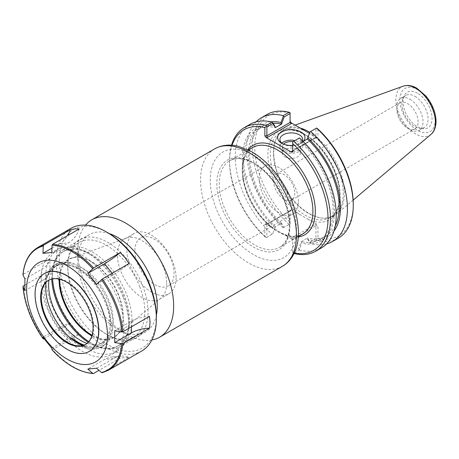 <?xml version="1.0" encoding="UTF-8"?>
<svg xmlns="http://www.w3.org/2000/svg" width="459" height="459" viewBox="0 0 459 459"><rect width="100%" height="100%" fill="white"/><g stroke="black" fill="none" stroke-linecap="round" stroke-linejoin="round"><path stroke-width="0.34" stroke-dasharray="2.29 1.72" d="M85.54 225.105A67.794 39.141 -120 0 0 77.783 250.815A67.794 39.141 -120 0 0 125.72 333.842A67.794 39.141 -120 0 0 151.86 339.981M291.23 210.342L290.421 210.423L290.088 211.002L290.088 209.838L291.23 209.562L291.23 210.342L267.35 224.13L265.996 224.13L291.568 238.892L291.568 238.118L292.71 239.323L292.71 252.157L298.545 248.784L301.236 241.652L301.764 243.218L299.394 249.524L298.545 248.784M132.014 320.732A56.187 32.44 -120 0 0 107.486 264.189A56.187 32.44 -120 0 0 64.191 249.134A56.187 32.44 -120 0 0 52.55 274.855A56.187 32.44 -120 0 0 92.282 343.676A56.187 32.44 -120 0 0 120.378 346.459A56.187 32.44 -120 0 0 132.014 320.732M52.619 278.86A54.478 31.453 60 0 1 52.55 276.255A54.478 31.453 60 0 1 91.071 254.011A54.478 31.453 60 0 1 129.593 320.732A54.478 31.453 60 0 1 91.071 342.976A54.478 31.453 60 0 1 88.845 341.616M109.173 233.556A56.187 32.44 -120 0 0 89.419 234.566A56.187 32.44 -120 0 0 77.783 260.287A56.187 32.44 -120 0 0 117.515 329.109A56.187 32.44 -120 0 0 145.606 331.891A56.187 32.44 -120 0 0 156.358 315.293M59.113 279.106A45.211 26.106 60 0 1 79.665 257.419A45.211 26.106 60 0 1 123.046 316.951A45.211 26.106 60 0 1 120.941 328.908A45.211 26.106 60 0 1 91.88 335.868M294.793 193.159A15.044 8.687 60 0 1 291.677 200.044A15.044 8.687 60 0 1 276.634 191.363A15.044 8.687 60 0 1 276.634 173.99A15.044 8.687 60 0 1 288.229 178.023A15.044 8.687 60 0 1 294.793 193.159M298.361 201.426A27.689 15.985 -120 0 0 286.278 173.559A27.689 15.985 -120 0 0 264.941 166.141A27.689 15.985 -120 0 0 264.941 198.116A27.689 15.985 -120 0 0 292.63 214.101A27.689 15.985 -120 0 0 298.361 201.426M134.917 250.574A27.689 15.985 60 0 1 140.649 237.9A27.689 15.985 60 0 1 161.987 245.318A27.689 15.985 60 0 1 174.076 273.18A27.689 15.985 60 0 1 168.338 285.854A27.689 15.985 60 0 1 147 278.441A27.689 15.985 60 0 1 134.917 250.574M59.779 279.267A44.867 25.905 60 0 1 71.403 258.297A44.867 25.905 60 0 1 80.176 257.488A44.867 25.905 60 0 1 123.224 316.567A44.867 25.905 60 0 1 121.136 328.432A44.867 25.905 60 0 1 116.052 335.627A44.867 25.905 60 0 1 92.081 335.213M166.651 283.295A34.827 20.104 60 0 1 161.086 298.086A34.827 20.104 60 0 1 159.439 299.234A34.827 20.104 60 0 1 124.618 279.129A34.827 20.104 60 0 1 124.618 238.915A34.827 20.104 60 0 1 126.432 238.066A34.827 20.104 60 0 1 152.572 249.466A34.827 20.104 60 0 1 166.651 283.295M176.09 277.844A34.827 20.104 60 0 1 168.878 293.789A34.827 20.104 60 0 1 134.051 273.679A34.827 20.104 60 0 1 134.051 233.47A34.827 20.104 60 0 1 160.885 242.8A34.827 20.104 60 0 1 176.09 277.844M272.709 233.872L275.4 226.74L272.709 233.872L266.874 237.24L266.874 224.405L290.088 211.002L290.088 223.837L284.184 227.245L281.493 223.16L275.4 226.74M265.996 224.13L265.342 223.923L264.854 224.405L264.854 236.626L266.18 237.642L266.874 237.24M266.18 237.642L272.497 233.992M281.493 223.217L280.965 224.17L283.335 227.739L284.184 227.245M281.493 223.16A63.342 36.571 60 0 1 262.743 126.242A63.342 36.571 60 0 1 273.071 123.305M280.965 224.17A65.098 37.586 60 0 1 248.709 161.075A65.098 37.586 60 0 1 270.885 121.824M301.236 241.652L307.329 238.072L310.02 242.163L315.924 238.755L315.924 225.92L292.71 239.323L292.71 240.487L291.568 238.892M303.158 141.447L301.236 142.554A63.342 36.571 60 0 1 319.986 239.472A63.342 36.571 60 0 1 301.236 241.595M301.236 142.554L298.545 138.469L299.394 137.975L301.764 141.544L301.236 142.497M301.764 141.544A65.098 37.586 60 0 1 334.347 211.192A65.098 37.586 60 0 1 301.764 243.218M310.02 242.163L310.232 243.27L307.863 239.696L307.329 238.135M315.924 238.755L316.618 239.156L316.515 240.241L310.68 243.609L310.232 243.27M274.866 227.687A65.098 37.586 60 0 1 242.283 158.039A65.098 37.586 60 0 1 274.866 126.018M275.4 226.677A63.342 36.571 60 0 1 256.644 129.765A63.342 36.571 60 0 1 275.4 127.636M298.545 138.469L292.71 141.837L292.71 150.753L315.924 137.356L315.924 128.434L310.02 131.842M316.618 128.032L315.924 128.434M326.601 243.89A71.363 41.201 60 0 1 310.68 243.609M333.98 231.107A65.098 37.586 60 0 1 307.863 239.696M316.796 137.625L315.723 137.838L315.924 137.356L317.938 137.356L317.456 137.838L316.796 137.625L309.441 133.38A49.383 28.51 60 0 1 343.28 193.205A49.383 28.51 60 0 1 333.05 215.81A49.383 28.51 60 0 1 320.818 217.905A49.383 28.51 60 0 1 283.668 187.301A49.383 28.51 60 0 1 275.739 139.823A49.383 28.51 60 0 1 283.668 130.276A49.383 28.51 60 0 1 306.979 131.957M292.71 151.923L292.71 150.753L315.448 137.625M317.938 129.048L317.938 137.356M290.088 112.719L290.088 122.438M267.35 224.13L264.854 224.405M283.335 227.739L290.088 223.837L290.088 209.838M291.568 238.118L315.448 224.331L315.924 225.92L317.938 225.92L317.938 238.141L316.618 239.156M308.523 219.551L299.503 214.342A51.092 29.502 60 0 1 268.01 151.292A51.092 29.502 60 0 1 305.522 134.739A51.092 29.502 60 0 1 340.142 196.412A51.092 29.502 60 0 1 308.523 219.551L316.796 224.331L317.938 225.92M292.71 252.157L292.71 240.487M302.464 140.752A11.389 6.575 180 0 1 299.354 144.103A11.389 6.575 180 0 1 283.243 144.103L283.243 144.103A11.389 6.575 180 0 1 282.509 143.633M283.243 144.103L281.631 143.168L283.243 144.103M292.71 145.44A13.672 7.895 0 0 0 300.966 143.168A13.672 7.895 0 0 0 303.313 141.355M281.832 143.11A11.389 6.575 0 0 0 279.91 146.765A11.389 6.575 0 0 0 283.243 151.413A11.389 6.575 0 0 0 295.659 152.836A11.389 6.575 0 0 0 302.688 146.765A11.389 6.575 0 0 0 294.959 140.534M284.941 156.858A8.991 5.192 0 0 0 294.741 157.982A8.991 5.192 0 0 0 300.289 153.186A8.991 5.192 0 0 0 291.299 147.993A8.991 5.192 0 0 0 282.308 153.186A8.991 5.192 0 0 0 284.941 156.858M283.576 144.103A8.991 5.192 0 0 0 282.308 146.765A8.991 5.192 0 0 0 284.941 150.432A8.991 5.192 0 0 0 294.741 151.556A8.991 5.192 0 0 0 300.289 146.765A8.991 5.192 0 0 0 297.656 143.093A8.991 5.192 0 0 0 293.003 141.665M264.854 236.626A69.648 40.214 60 0 1 229.534 161.688A69.648 40.214 60 0 1 232.036 145.233M231.537 145.193A71.363 41.201 -120 0 0 229.534 160.289A71.363 41.201 -120 0 0 266.283 237.578M294.288 253.047A69.648 40.214 60 0 1 292.71 252.708M299.394 249.524L299.469 250.08L293.703 253.408L292.71 252.955M291.23 209.562L299.503 214.342M290.088 112.966A69.648 40.214 -120 0 0 254.762 147.121A69.648 40.214 -120 0 0 290.088 222.058M317.938 238.141A69.648 40.214 -120 0 0 353.264 203.985M293.703 253.408A71.363 41.201 -120 0 0 294.07 253.5M289.095 224.411A71.363 41.201 60 0 1 267.121 114.452M283.26 227.779A71.363 41.201 60 0 1 256.128 121.824M250.08 124.291A71.363 41.201 -120 0 0 272.049 234.251M299.469 250.08A71.363 41.201 -120 0 0 321.443 247.894M338.484 238.055A71.363 41.201 60 0 1 316.515 240.241M300.197 128.044A49.951 28.842 -120 0 0 286.795 128.124A49.951 28.842 -120 0 0 276.066 139.037A49.951 28.842 -120 0 0 284.081 187.06A49.951 28.842 -120 0 0 321.661 218.019A49.951 28.842 -120 0 0 336.476 214.181A49.951 28.842 -120 0 0 344.382 193.032A49.951 28.842 -120 0 0 309.842 132.312M418.132 121.951A15.044 8.687 -120 0 0 407.494 103.527A15.044 8.687 -120 0 0 399.973 102.782A15.044 8.687 -120 0 0 396.857 109.667A15.044 8.687 -120 0 0 407.494 128.09L407.494 128.09A15.044 8.687 -120 0 0 415.016 128.836A15.044 8.687 -120 0 0 418.132 121.951M409.939 99.293A18.498 10.677 60 0 1 422.022 115.593A18.498 10.677 60 0 1 419.187 130.419A18.498 10.677 60 0 1 409.939 129.501A18.498 10.677 60 0 1 396.857 106.849A18.498 10.677 60 0 1 400.69 98.381A18.498 10.677 60 0 1 409.939 99.293M417.529 93.234A20.552 11.865 -120 0 0 403.954 96.189A20.552 11.865 -120 0 0 407.253 115.949A20.552 11.865 -120 0 0 422.716 128.686A20.552 11.865 -120 0 0 431.821 115.226A20.552 11.865 -120 0 0 417.529 93.234M415.011 96.367A18.498 10.677 60 0 1 427.094 112.667A18.498 10.677 60 0 1 424.259 127.487A18.498 10.677 60 0 1 419.675 128.273A18.498 10.677 60 0 1 405.762 116.81A18.498 10.677 60 0 1 402.795 99.029A18.498 10.677 60 0 1 405.762 95.449A18.498 10.677 60 0 1 415.011 96.367M335.288 225.834A63.342 36.571 60 0 1 326.079 235.949A63.342 36.571 60 0 1 307.329 238.072M71.145 338.593L70.158 339.167A44.953 25.951 60 0 1 45.889 276.616L47.638 275.607A44.953 25.951 60 0 1 55.074 266.363A44.953 25.951 60 0 1 76.234 267.867L79.097 266.214A44.953 25.951 -120 0 0 57.937 264.711A44.953 25.951 -120 0 0 48.975 280.042M87.084 343.378A44.953 25.951 -120 0 0 102.885 342.575A44.953 25.951 -120 0 0 107.257 338.794L104.4 340.446A44.953 25.951 60 0 1 100.028 344.221A44.953 25.951 60 0 1 84.249 345.042M45.889 276.616A47.197 27.253 60 0 1 54.265 265.245A47.197 27.253 60 0 1 101.468 292.492A47.197 27.253 60 0 1 101.468 346.993A47.197 27.253 60 0 1 70.158 339.167M46.009 282.388A45.527 26.283 60 0 1 47.793 275.492A45.527 26.283 60 0 1 75.316 267.591A45.527 26.283 60 0 1 105.742 303.629A45.527 26.283 60 0 1 89.35 347.474A45.527 26.283 60 0 1 82.488 345.575M47.638 275.607A47.197 27.253 60 0 1 56.015 264.235A47.197 27.253 60 0 1 103.212 291.482A47.197 27.253 60 0 1 103.212 345.988A47.197 27.253 60 0 1 83.056 345.432M76.234 267.867A43.49 25.107 60 0 1 106.247 302.733A43.49 25.107 60 0 1 104.4 340.446M79.097 266.214A43.49 25.107 60 0 1 109.11 301.081A43.49 25.107 60 0 1 107.257 338.794M118.433 300.243A58.718 33.903 60 0 1 111.835 354.308A58.718 33.903 60 0 1 53.118 320.411A58.718 33.903 60 0 1 53.118 252.605A58.718 33.903 60 0 1 118.433 300.243M114.704 330.824L131.394 321.185A28.59 16.507 180 0 1 149.502 316.394M129.002 263.569A28.59 6.042 -38.8 0 1 113.35 274.677L96.66 284.316M79.2 228.938A28.59 22.548 -95.1 0 1 68.454 242.886L51.758 252.519M51.965 248.107L59.641 243.672A28.59 22.548 84.9 0 0 67.685 235.587M24.906 290.725L41.597 281.086A28.59 16.507 0 0 0 49.893 270.632L49.893 258.887A28.59 16.507 180 0 1 41.597 269.341L24.906 278.98M24.74 285.154L49.893 270.632M49.893 258.887L23.277 274.258L22.99 274.884M51.758 348.192L68.454 338.553A28.59 6.042 -38.8 0 1 79.2 334.422L70.393 323.463A28.59 6.042 141.2 0 0 59.641 327.594L42.951 337.233M52.096 349.901L79.2 334.422M70.393 323.463L44.018 338.69M96.66 368.238L113.35 358.599A28.59 22.548 -95.1 0 1 120.912 356.178A28.59 22.548 -95.1 0 1 129.002 357.303L120.195 358.089A28.59 22.548 84.9 0 0 112.105 356.964A28.59 22.548 84.9 0 0 104.543 359.386L87.847 369.025M102.202 372.742L129.002 357.303M120.195 358.089L99.001 370.327M89.43 351.347A44.953 25.951 60 0 1 44.58 325.333A44.953 25.951 60 0 1 44.483 273.489M141.716 351.009A70.801 40.874 60 0 1 70.915 310.135A70.801 40.874 60 0 1 70.915 228.381M156.376 316.762A68.552 39.577 60 0 1 107.905 344.749A68.552 39.577 60 0 1 59.429 260.792A68.552 39.577 60 0 1 107.905 232.805M142.657 285.67A56.75 32.767 60 0 1 142.657 332.012A56.75 32.767 60 0 1 107.905 335.116A56.75 32.767 60 0 1 67.771 265.606A56.75 32.767 60 0 1 97.515 238.02A56.75 32.767 60 0 1 142.657 285.67M139.691 286.714A54.506 31.47 60 0 1 133.569 336.895A54.506 31.47 60 0 1 106.316 334.198A54.506 31.47 60 0 1 67.771 267.442A54.506 31.47 60 0 1 79.063 242.49A54.506 31.47 60 0 1 139.691 286.714M51.735 279.043A54.506 31.47 60 0 1 62.969 251.784A54.506 31.47 60 0 1 90.222 254.481A54.506 31.47 60 0 1 123.597 296.003A54.506 31.47 60 0 1 128.761 321.237A54.506 31.47 60 0 1 117.475 346.189A54.506 31.47 60 0 1 88.248 342.288M123.201 297.495A58.718 33.903 60 0 1 128.761 324.679A58.718 33.903 60 0 1 116.603 351.56A58.718 33.903 60 0 1 57.886 317.657A58.718 33.903 60 0 1 57.886 249.851A58.718 33.903 60 0 1 87.244 252.76A58.718 33.903 60 0 1 123.201 297.495M48.648 280.214A37.053 21.389 60 0 1 48.964 280.024A37.053 21.389 60 0 1 90.176 310.083A37.053 21.389 60 0 1 86.011 344.198A37.053 21.389 60 0 1 85.695 344.376M296.445 229.684A60.944 35.188 -120 0 0 231.806 149.273A60.944 35.188 -120 0 0 231.806 235.456A60.944 35.188 -120 0 0 296.445 229.684M282.405 266.312A67.794 39.141 60 0 1 214.611 227.171A67.794 39.141 60 0 1 214.611 148.888M289.887 225.897A51.666 29.829 60 0 1 235.088 230.791A51.666 29.829 60 0 1 235.088 157.724A51.666 29.829 60 0 1 289.887 225.897M285.831 235.582A51.666 29.829 -120 0 0 298.281 237.051M247.889 149.766A51.666 29.829 -120 0 0 271.734 227.446M302.55 234.079A49.951 28.842 60 0 1 270.758 226.907A49.951 28.842 60 0 1 243.781 183.193A49.951 28.842 60 0 1 252.599 147.557C246.902 150.902 243.654 157.276 242.857 166.692C242.409 173.485 243.477 180.886 246.058 188.896C251.389 204.41 259.903 217.05 271.596 226.809C283.869 236.133 294.185 238.554 302.55 234.079M289.887 224.497A49.951 28.842 -120 0 0 268.079 174.225A49.951 28.842 -120 0 0 229.586 160.845A49.951 28.842 -120 0 0 229.586 218.524A49.951 28.842 -120 0 0 279.537 247.367A49.951 28.842 -120 0 0 289.887 224.497M315.448 224.331L316.796 224.331M340.142 195.012A49.383 28.51 -120 0 0 318.586 145.319A49.383 28.51 -120 0 0 280.535 132.089A49.383 28.51 -120 0 0 280.535 189.108A49.383 28.51 -120 0 0 329.918 217.623A49.383 28.51 -120 0 0 340.142 195.012M435.149 120.189A24.918 14.384 -120 0 0 408.717 87.313A24.918 14.384 -120 0 0 408.717 122.547A24.918 14.384 -120 0 0 435.149 120.189M431.012 134.355A27.965 16.145 60 0 1 401.677 119.168A27.965 16.145 60 0 1 403.197 86.172M131.394 321.185L131.394 326.848M112.208 273.26L113.35 274.677M59.641 243.672L68.454 242.886M41.597 281.086L41.597 269.341M68.454 338.553L59.641 327.594M93.579 373.454A70.801 40.874 60 0 1 52.584 349.787M43.771 338.828A70.801 40.874 60 0 1 23.277 286.003M23.277 274.258A70.801 40.874 60 0 1 37.678 247.567M113.35 358.599L104.543 359.386M108.479 370.195A70.801 40.874 60 0 1 102.386 372.668M248.365 150.001L229.586 160.845C235.324 157.586 242.472 157.959 251.027 161.975C258.331 165.596 265.204 171.396 271.642 179.377C283.037 194.255 288.952 209.528 289.382 225.197C289.17 236.207 285.888 243.597 279.537 247.367L298.321 236.523M91.071 342.976L92.282 343.676M52.55 276.255L52.55 274.855M89.419 234.566L64.191 249.134M145.606 331.891L120.378 346.459M264.941 166.141L140.649 237.9M292.63 214.101L168.338 285.854M80.176 257.488L79.665 257.419M121.136 328.432L120.941 328.908M126.432 238.066L71.403 258.297M161.086 298.086L116.052 335.627M159.439 299.234L168.878 293.789M124.618 238.915L134.051 233.47M117.515 329.109L125.72 333.842M77.783 260.287L77.783 250.815M317.456 137.838L315.723 137.838M292.377 151.332L315.786 137.82M267.012 223.94L290.421 210.423M267.075 223.923L265.342 223.923M299.354 144.103L300.966 143.168M302.688 146.765L302.688 139.45M279.91 146.765L279.91 139.45M300.289 153.186L300.289 146.765M282.308 153.186L282.308 146.765M229.534 161.688L229.534 160.289M283.668 130.276L280.535 132.089C286.204 128.87 293.261 129.243 301.718 133.208C308.941 136.788 315.735 142.525 322.103 150.414C333.372 165.125 339.212 180.221 339.643 195.712C339.43 206.596 336.189 213.9 329.918 217.623L333.05 215.81M320.818 217.905L321.661 218.019M275.739 139.823L276.066 139.037M291.677 200.044L415.016 128.836M276.634 173.99L399.973 102.782M407.494 128.09L409.939 129.501M396.857 109.667L396.857 106.849M419.675 128.273L422.716 128.686M402.795 99.029L403.954 96.189M419.187 130.419L424.259 127.487M400.69 98.381L405.762 95.449M295.131 125.118L286.795 128.124M353.149 200.101L336.476 214.181M319.986 239.472L326.079 235.949M256.644 129.765L262.743 126.242M57.937 264.711L55.074 266.363M102.885 342.575L100.028 344.221M101.468 346.993L103.212 345.988M54.265 265.245L56.015 264.235M112.105 356.964L120.912 356.178M106.316 334.198L107.905 335.116M67.771 267.442L67.771 265.606M117.475 346.189L133.569 336.895M62.969 251.784L79.063 242.49M90.222 254.481L87.244 252.76M128.761 321.237L128.761 324.679M111.835 354.308L116.603 351.56M53.118 252.605L57.886 249.851M76.837 345.77L89.35 347.474M43.014 287.185L47.793 275.492M85.38 344.566L86.011 344.198M48.327 280.392L48.964 280.024"/><path stroke-width="0.69" d="M151.86 339.981A67.794 39.141 -120 0 0 159.617 337.204A67.794 39.141 -120 0 0 173.657 306.17A67.794 39.141 -120 0 0 144.063 237.946A67.794 39.141 -120 0 0 91.823 219.781A67.794 39.141 -120 0 0 85.54 225.105M88.845 341.616A54.478 31.453 60 0 1 52.619 278.86M156.358 315.293A56.187 32.44 -120 0 0 157.248 306.17A56.187 32.44 -120 0 0 109.173 233.556M91.88 335.868A45.211 26.106 60 0 1 59.113 279.106M92.081 335.213A44.867 25.905 60 0 1 59.779 279.267M273.071 123.305A63.342 36.571 60 0 1 281.493 124.119L284.184 116.93L290.088 113.516L290.088 122.438L266.874 135.841L266.874 126.919L272.709 123.551L275.4 127.579L274.866 126.018L272.497 122.444L272.709 123.551M270.885 121.824A65.098 37.586 60 0 1 280.965 122.496L281.493 124.062M275.4 127.579L281.493 124.119M284.184 116.93L283.335 116.184L280.965 122.496M290.088 113.516L290.088 112.719L289.095 112.266L283.26 115.634L283.335 116.184M291.568 151.413L292.377 151.332L292.71 150.753L291.568 151.413L291.568 152.193L292.71 151.923L292.71 141.837L299.469 137.935A71.363 41.201 -120 0 1 321.443 247.894L315.677 251.222A71.363 41.201 -120 0 0 293.703 141.263M307.329 138.974L310.02 131.842L307.329 139.037L303.158 141.447M310.232 131.722L316.618 128.032L317.938 129.048A69.648 40.214 -120 0 1 353.264 203.985L353.264 205.385A71.363 41.201 60 0 1 338.484 238.055L332.649 241.423A71.363 41.201 60 0 1 326.601 243.89M310.68 131.463A71.363 41.201 60 0 1 332.649 241.423M307.863 138.027A65.098 37.586 60 0 1 333.98 231.107M267.35 137.43L266.874 135.841L264.854 135.841L265.996 137.43L267.35 137.43L291.23 123.643L290.088 122.438M306.979 131.957A49.383 28.51 60 0 1 309.441 133.368L291.23 122.863L290.088 121.274M266.874 126.919L266.18 126.518L264.854 127.533L264.854 135.841M282.509 143.633A11.389 6.575 180 0 1 279.91 139.45A11.389 6.575 180 0 1 291.299 132.875A11.389 6.575 180 0 1 302.688 139.45A11.389 6.575 180 0 1 302.464 140.752M303.313 141.355A13.672 7.895 0 0 0 298.947 131.044A13.672 7.895 0 0 0 280.747 132.565A13.672 7.895 0 0 0 281.631 143.168A13.672 7.895 0 0 0 292.71 145.44M294.959 140.534A11.389 6.575 0 0 0 281.832 143.11M291.568 152.193L265.996 137.43M293.003 141.665A8.991 5.192 0 0 0 283.576 144.103M232.036 145.233A69.648 40.214 60 0 1 264.854 127.533M272.497 122.444L272.049 122.1L266.283 125.433L266.18 126.518M266.283 125.433A71.363 41.201 -120 0 0 244.314 127.619A71.363 41.201 -120 0 0 231.537 145.193M292.71 143.615A69.648 40.214 60 0 1 328.024 217.595A69.648 40.214 60 0 1 294.288 253.047M294.07 253.5A71.363 41.201 -120 0 0 315.677 251.222M256.128 121.824A71.363 41.201 60 0 1 261.286 117.82L267.121 114.452A71.363 41.201 60 0 1 289.095 112.266M261.286 117.82A71.363 41.201 60 0 1 283.26 115.634M272.049 122.1A71.363 41.201 -120 0 0 250.08 124.291L244.314 127.619M316.515 128.095A71.363 41.201 60 0 1 353.264 205.385M309.842 132.312A49.951 28.842 -120 0 0 300.197 128.044M307.329 139.037A63.342 36.571 60 0 1 335.288 225.834M48.975 280.042A44.953 25.951 -120 0 0 87.084 343.378M84.249 345.042A44.953 25.951 60 0 1 71.908 338.157L71.145 338.593M82.488 345.575A45.527 26.283 60 0 1 46.009 282.388M83.056 345.432A47.197 27.253 60 0 1 71.908 338.157M114.704 342.569L114.704 330.824L121.796 331.932L122.886 331.765L149.502 316.394L150.053 322.247L149.502 328.139L122.886 343.51L121.796 343.676L114.704 342.569L131.394 332.93A28.59 16.507 0 0 1 149.502 328.139M96.66 284.316L87.847 273.357L104.543 263.718A28.59 6.042 141.2 0 0 120.195 252.611L125.026 257.734L129.002 263.569L102.386 278.934L96.66 284.316M87.847 273.357L93.579 267.976L120.195 252.611M67.685 235.587A28.59 22.548 84.9 0 0 70.393 229.729L74.96 228.829L79.2 228.938L52.584 244.308L52.096 245.221L51.758 252.519L42.951 253.311L51.965 248.107M42.951 253.311L43.284 246.007L43.771 245.095L70.393 229.729M43.284 246.007A70.238 40.553 60 0 0 22.99 274.884L23.277 274.258L22.99 274.884L24.906 278.98L24.906 290.725L22.95 286.491C24.729 304.46 31.505 321.948 43.295 338.96M44.018 338.69L43.284 338.943A70.238 40.553 60 0 1 22.99 286.628L23.277 286.003L24.74 285.154M43.771 338.828L43.284 338.943L42.951 337.233L51.758 348.192L52.096 349.901L52.584 349.787M102.07 309.228A57.174 33.008 60 0 1 67.06 359.041A57.174 33.008 60 0 1 32.05 268.802A57.174 33.008 60 0 1 102.07 309.228M99.001 370.327L93.579 373.454L92.689 373.339L87.847 369.025L96.66 368.238L101.496 372.553L102.386 372.668M93.579 373.454L92.689 373.339A70.238 40.553 60 0 1 52.096 349.901M44.483 273.489A44.953 25.951 60 0 1 44.58 273.426A44.953 25.951 60 0 1 94.588 309.9A44.953 25.951 60 0 1 89.534 351.29A44.953 25.951 60 0 1 89.43 351.347M43.771 245.095A70.801 40.874 60 0 0 37.678 247.567L70.915 228.381A70.801 40.874 60 0 1 106.316 231.887A70.801 40.874 60 0 1 149.668 285.819A70.801 40.874 60 0 1 156.376 318.598A70.801 40.874 60 0 1 141.716 351.009L108.479 370.195A70.801 40.874 60 0 0 122.886 343.51M106.316 231.887L107.905 232.805A68.552 39.577 60 0 1 149.881 285.028A68.552 39.577 60 0 1 156.376 316.762L156.376 318.598M88.248 342.288A54.506 31.47 60 0 1 51.735 279.043M85.695 344.376A37.053 21.389 60 0 1 76.837 345.77A37.053 21.389 60 0 1 48.964 322.809A37.053 21.389 60 0 1 43.014 287.185A37.053 21.389 60 0 1 48.648 280.214M89.539 310.45A37.053 21.389 60 0 1 85.38 344.566A37.053 21.389 60 0 1 48.327 323.176A37.053 21.389 60 0 1 48.327 280.392A37.053 21.389 60 0 1 89.539 310.45M94.382 310.02A44.953 25.951 60 0 1 89.327 351.405A44.953 25.951 60 0 1 44.374 325.454A44.953 25.951 60 0 1 44.374 273.547A44.953 25.951 60 0 1 94.382 310.02M282.405 266.312C286.536 263.896 289.904 260.569 292.503 256.34C296.497 249.662 298.476 241.709 298.453 232.478C297.725 210.279 289.25 189.395 273.036 169.824C266.203 161.935 258.853 155.779 250.981 151.367L238.433 146.301C232.679 144.763 223.814 143.891 214.611 148.888A67.794 39.141 60 0 1 266.851 167.053A67.794 39.141 60 0 1 296.445 235.278A67.794 39.141 60 0 1 282.405 266.312L159.617 337.204M298.281 237.051A51.666 29.829 -120 0 0 304.615 175.206A51.666 29.829 -120 0 0 247.889 149.766M248.365 150.001L252.599 147.557A49.951 28.842 60 0 1 291.092 160.943A49.951 28.842 60 0 1 312.895 211.215A49.951 28.842 60 0 1 302.55 234.079L298.321 236.523M291.23 123.643L291.23 122.863M431.012 134.355C432.682 133.121 435.838 129.518 436.05 121.446C435.769 112.472 432.384 103.992 425.895 96.006L416.852 88.237C412.073 85.466 407.523 84.777 403.197 86.172A27.965 16.145 60 0 1 424.162 95.386A27.965 16.145 60 0 1 435.436 122.513A27.965 16.145 60 0 1 431.012 134.355L353.149 200.101M131.394 326.848L131.394 332.93M104.543 263.718L112.208 273.26M101.496 279.617A70.238 40.553 60 0 1 115.404 305.436A70.238 40.553 60 0 1 121.796 331.932M52.096 245.221A70.238 40.553 60 0 1 92.689 268.658M121.796 343.676A70.238 40.553 60 0 1 101.496 372.553M52.584 244.308A70.801 40.874 60 0 1 93.579 267.976M102.386 278.934A70.801 40.874 60 0 1 116.437 305.011A70.801 40.874 60 0 1 122.886 331.765M214.611 148.888L91.823 219.781M403.197 86.172L295.131 125.118M52.114 349.93C65.683 364.492 79.367 372.364 93.171 373.551M37.678 247.567C29.169 252.725 24.258 261.762 22.95 274.671M102.208 372.742L108.479 370.195"/></g></svg>
